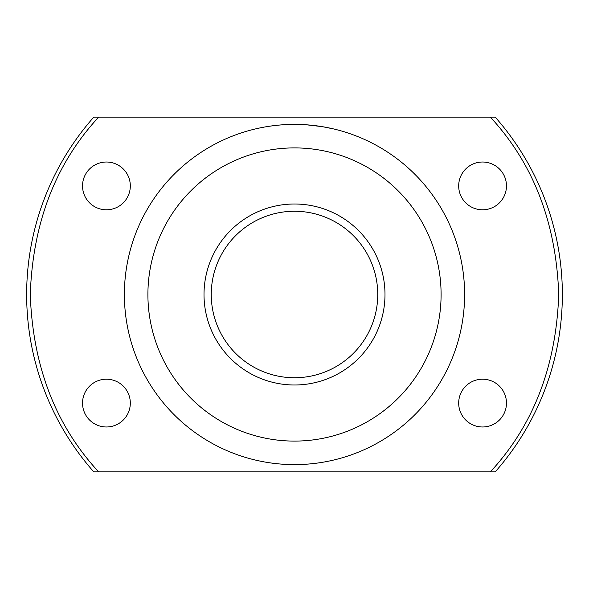 <?xml version="1.0" encoding="UTF-8"?>
<svg xmlns="http://www.w3.org/2000/svg" width="589" height="589" viewBox="0 0 589 589"><rect width="100%" height="100%" fill="white"/><g stroke="black" fill="none" stroke-linecap="round" stroke-linejoin="round"><path stroke-width="0.88" d="M294.5 204.008A90.492 90.492 0 0 0 204.008 294.5A90.492 90.492 0 0 0 294.5 384.992A90.492 90.492 0 0 0 384.992 294.5A90.492 90.492 0 0 0 294.5 204.008A90.492 90.492 0 0 1 384.992 294.5A90.492 90.492 0 0 1 294.5 384.992A90.492 90.492 0 0 1 204.008 294.5A90.492 90.492 0 0 1 294.5 204.008M294.5 147.905A146.595 146.595 0 0 1 441.095 294.5A146.595 146.595 0 0 1 294.5 441.095A146.595 146.595 0 0 1 147.905 294.5A146.595 146.595 0 0 1 294.5 147.905M147.905 294.5A146.595 146.595 0 0 0 294.5 441.095A146.595 146.595 0 0 0 441.095 294.5A146.595 146.595 0 0 0 294.5 147.905A146.595 146.595 0 0 0 147.905 294.5M106.425 162.019A23.891 23.891 0 0 0 82.534 185.91A23.891 23.891 0 0 0 106.425 209.802A23.891 23.891 0 0 0 130.316 185.91A23.891 23.891 0 0 0 106.425 162.019M106.425 379.198A23.891 23.891 0 0 0 82.534 403.09A23.891 23.891 0 0 0 106.425 426.981A23.891 23.891 0 0 0 130.316 403.09A23.891 23.891 0 0 0 106.425 379.198M482.575 379.198A23.891 23.891 0 0 0 458.684 403.09A23.891 23.891 0 0 0 482.575 426.981A23.891 23.891 0 0 0 506.466 403.09A23.891 23.891 0 0 0 482.575 379.198M482.575 162.019A23.891 23.891 0 0 0 458.684 185.91A23.891 23.891 0 0 0 482.575 209.802A23.891 23.891 0 0 0 506.466 185.91A23.891 23.891 0 0 0 482.575 162.019M274.548 125.553L269.836 126.179M277.088 125.273L278.84 125.104M282.735 124.787L280.04 124.993M274.474 125.56L273.399 125.693M275.645 125.428L276.58 125.324M285.864 124.596L282.47 124.802M280.688 124.942L276.27 125.361M276.131 125.376L277.353 125.243M283.692 124.721L282.44 124.809M287.837 124.507L284.73 124.662M274.975 125.501L275.836 125.405L274.975 125.501M277.132 125.266L275.836 125.405M280.784 124.934L280.136 124.986M282.492 124.802L282.035 124.839M277.809 125.199L277.205 125.258M304.874 124.699L303.541 124.618M333.455 128.903L322.875 126.76M329.619 128.041L328.934 127.901M326.218 127.364L325.459 127.217M324.51 127.047L323.427 126.856M320.769 126.421L321.668 126.561M321.55 126.539L320.762 126.421M320.63 126.399L318.354 126.061M317.059 125.884L316.124 125.759M314.614 125.575L312.73 125.361M308.489 124.956L307.966 124.912M307.495 124.875L306.928 124.831M306.898 124.831L308.076 124.92M306.162 124.78L304.822 124.691M299.433 124.448L298.733 124.434M298.594 124.426L298.159 124.419M303.843 124.632L292.91 124.389M295.31 124.382L300.081 124.47M305.397 124.728L306.302 124.787M308.452 124.949L309.122 125.008M320.998 126.451L320.578 126.392M320.335 126.348L318.87 126.134M310.44 125.126L311.176 125.199M314.106 125.516L314.924 125.612M333.779 128.976L333.308 128.866M327.374 127.585L325.143 127.158M316.691 125.832L314.732 125.59M313.65 125.457L313.024 125.391M312.641 125.347L311.264 125.207M307.76 124.897L305.971 124.765M304.933 124.699L304.027 124.647M124.382 294.5A170.118 170.118 0 0 1 294.5 124.382A170.118 170.118 0 0 1 464.618 294.5A170.118 170.118 0 0 1 294.5 464.618A170.118 170.118 0 0 1 124.382 294.5M95.013 117.137L494.031 117.137M490.357 471.863L495.216 471.863A267.848 267.848 0 0 0 495.216 117.137L490.357 117.137C533.42 163.654 556.207 222.775 558.733 294.5C556.207 366.225 533.42 425.346 490.357 471.863L94.969 471.863M98.643 117.137L93.784 117.137A267.848 267.848 0 0 0 93.784 471.863L98.643 471.863C55.58 425.346 32.793 366.225 30.267 294.5C32.793 222.775 55.58 163.654 98.643 117.137M306.457 124.802L322.08 126.628M275.218 125.472L275.792 125.413M274.496 125.56L275.961 125.391M294.5 211.252A83.248 83.248 0 0 1 377.748 294.5A83.248 83.248 0 0 1 294.5 377.748A83.248 83.248 0 0 1 211.252 294.5A83.248 83.248 0 0 1 294.5 211.252"/></g></svg>
